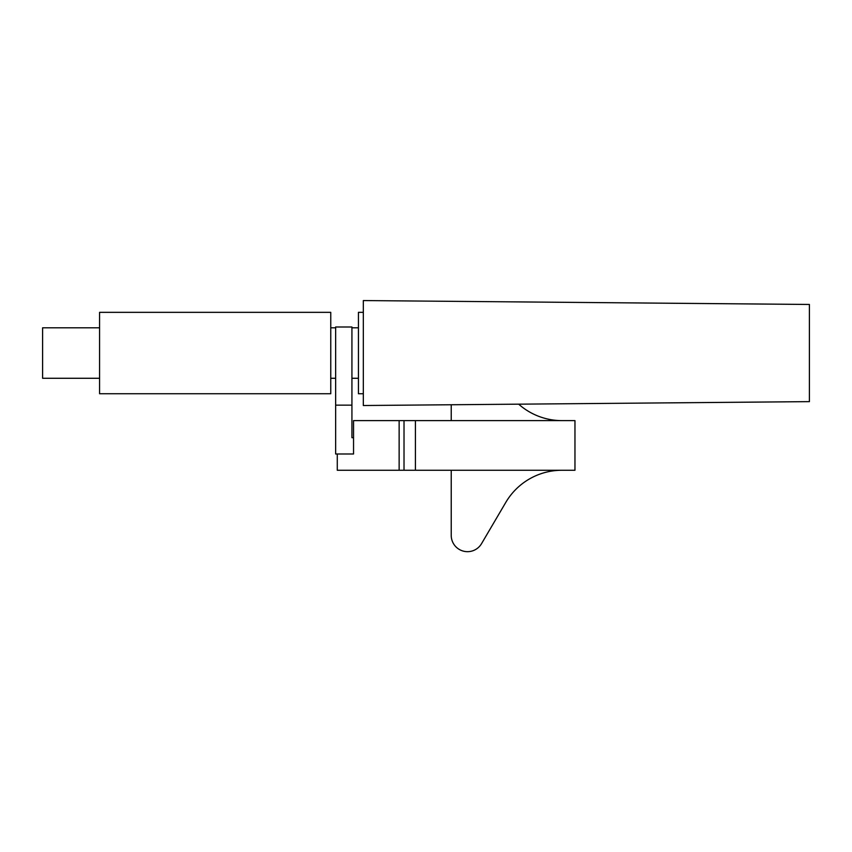 <?xml version="1.0" encoding="UTF-8"?>
<svg xmlns="http://www.w3.org/2000/svg" width="852" height="852" viewBox="0 0 852 852"><rect width="100%" height="100%" fill="white"/><g stroke="black" fill="none" stroke-linecap="round" stroke-linejoin="round"><path stroke-width="1.28" d="M561.937 470.261A65.125 65.125 0 0 0 505.8 502.382L481.55 543.64A16.284 16.284 0 0 1 451.23 535.386L451.23 470.261L451.23 535.386M415.414 470.261L574.962 470.261L574.962 420.611L415.414 420.611L415.414 470.261L399.141 470.261L399.141 420.611L415.414 420.611M399.141 420.611L353.548 420.611L353.548 453.988L337.275 453.988L337.275 470.261L399.141 470.261M505.8 502.382L481.55 543.64M451.23 404.753L451.23 420.611L451.23 404.753L363.325 405.52L363.325 300.564L809.4 304.462L363.325 300.564L809.4 304.462L809.4 401.633L518.687 404.167A65.125 65.125 0 0 0 561.937 420.611M330.757 327.807L335.645 327.807L330.757 327.807M351.929 327.807L358.436 327.807L351.929 327.807M42.6 327.807L99.578 327.807L42.6 327.807L99.578 327.807L42.6 327.807L42.6 378.277L99.578 378.277M404.018 420.611L404.018 470.261M353.548 437.704L351.929 437.704L351.929 326.998L335.645 326.998L335.645 453.988L337.275 453.988M351.929 405.147L335.645 405.147M363.325 312.343L358.436 312.343L363.325 312.343L358.436 312.343L358.436 393.741L363.325 393.741L358.436 393.741M99.578 393.741L330.757 393.741L99.578 393.741L99.578 312.343L330.757 312.343L330.757 393.741M809.4 401.633L363.325 405.52M330.757 378.277L335.645 378.277M351.929 378.277L358.436 378.277"/></g></svg>
